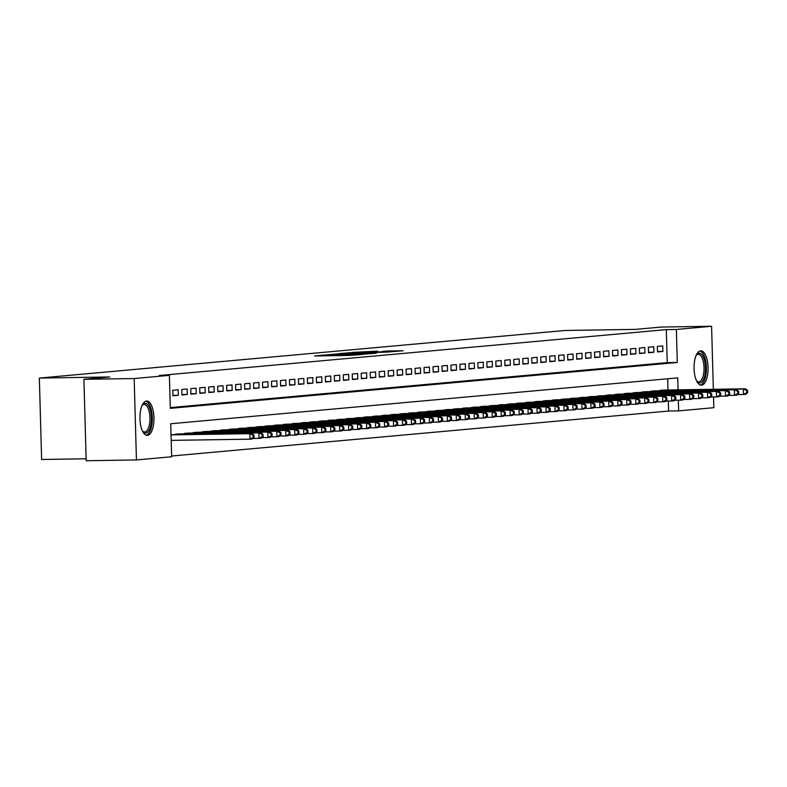 <?xml version="1.0" encoding="UTF-8"?>
<svg xmlns="http://www.w3.org/2000/svg" width="787" height="787" viewBox="0 0 787 787"><rect width="100%" height="100%" fill="white"/><g stroke="black" fill="none" stroke-linecap="round" stroke-linejoin="round"><path stroke-width="1.18" d="M324.834 354.996L314.574 355.97L350.087 355.419L362.433 354.445L324.834 354.996M701.532 385.197A17.176 7.014 -90.9 0 1 701.325 385.217A17.176 7.014 -90.9 0 1 694.055 368.405A17.176 7.014 -90.9 0 1 700.578 350.874A17.176 7.014 -90.9 0 1 700.794 350.864A17.176 7.014 -90.9 0 1 708.064 367.667A17.176 7.014 -90.9 0 1 701.532 385.197M147.444 435.349A17.176 7.014 -90.9 0 1 147.228 435.359A17.176 7.014 -90.9 0 1 139.958 418.556A17.176 7.014 -90.9 0 1 146.49 401.026A17.176 7.014 -90.9 0 1 146.697 401.016A17.176 7.014 -90.9 0 1 153.967 417.818A17.176 7.014 -90.9 0 1 147.444 435.349M377.465 351.169L352.97 352.36L389.772 351.828L403.2 350.746L387.037 351.022L382.393 351.455L393.067 351.435L384.932 351.809L358.124 352.123L377.465 351.169M678.05 389.84L677.715 377.868L170.73 423.76L171.655 456.765L136.436 459.952L86.186 460.729L83.904 379.314L109.708 376.973L39.35 378.065L565.174 330.471L635.532 329.379L661.326 327.048L711.586 326.271L713.347 389.299M83.904 379.314L134.164 378.537L169.382 375.35L170.307 408.355L677.282 362.463L676.367 329.458L711.586 326.271M170.287 407.597L667.238 362.62L666.314 329.615L159.328 375.497L169.382 375.35M666.314 329.615L676.367 329.458M339.01 353.757L326.861 354.858L362.374 354.307L375.812 353.225L339.03 354.219M339.463 353.57L352.714 352.517L389.506 351.986L364.755 352.861L376.668 353.058L339.463 353.619M178.177 389.791L172.786 390.273L172.943 395.782L178.324 395.29L178.177 389.791M187.149 388.975L181.758 389.467L181.915 394.966L187.296 394.484L187.149 388.975M196.12 388.168L190.739 388.65L190.887 394.159L196.268 393.667L196.12 388.168M205.092 387.352L199.711 387.843L199.859 393.343L205.25 392.851L205.092 387.352M214.064 386.545L208.683 387.027L208.83 392.526L214.221 392.044L214.064 386.545M223.036 385.728L217.655 386.22L217.812 391.719L223.193 391.228L223.036 385.728M232.008 384.922L226.626 385.404L226.784 390.903L232.165 390.421L232.008 384.922M240.979 384.105L235.598 384.597L235.756 390.096L241.137 389.604L240.979 384.105M249.961 383.289L244.57 383.781L244.727 389.28L250.109 388.798L249.961 383.289M258.933 382.482L253.542 382.964L253.699 388.473L259.08 387.981L258.933 382.482M267.905 381.665L262.524 382.157L262.671 387.657L268.062 387.174L267.905 381.665M276.876 380.859L271.495 381.341L271.643 386.85L277.034 386.358L276.876 380.859M285.848 380.042L280.467 380.534L280.615 386.033L286.006 385.541L285.848 380.042M294.82 379.236L289.439 379.718L289.596 385.217L294.977 384.735L294.82 379.236M303.792 378.419L298.411 378.911L298.568 384.41L303.949 383.918L303.792 378.419M312.773 377.612L307.383 378.094L307.54 383.594L312.921 383.112L312.773 377.612M321.745 376.796L316.354 377.288L316.512 382.787L321.893 382.295L321.745 376.796M330.717 375.979L325.336 376.471L325.484 381.97L330.865 381.488L330.717 375.979M339.689 375.173L334.308 375.655L334.455 381.164L339.846 380.672L339.689 375.173M348.661 374.356L343.28 374.848L343.427 380.347L348.818 379.865L348.661 374.356M357.632 373.55L352.251 374.032L352.409 379.531L357.79 379.049L357.632 373.55M366.604 372.733L361.223 373.225L361.381 378.724L366.762 378.232L366.604 372.733M375.586 371.926L370.195 372.408L370.352 377.908L375.733 377.426L375.586 371.926M384.558 371.11L379.167 371.602L379.324 377.101L384.705 376.609L384.558 371.11M393.53 370.303L388.148 370.785L388.296 376.284L393.677 375.802L393.53 370.303M402.501 369.487L397.12 369.969L397.268 375.478L402.659 374.986L402.501 369.487M411.473 368.67L406.092 369.162L406.24 374.661L411.631 374.179L411.473 368.67M420.445 367.863L415.064 368.346L415.221 373.855L420.602 373.363L420.445 367.863M429.417 367.047L424.036 367.539L424.193 373.038L429.574 372.546L429.417 367.047M438.389 366.24L433.007 366.722L433.165 372.221L438.546 371.739L438.389 366.24M447.37 365.424L441.979 365.916L442.137 371.415L447.518 370.923L447.37 365.424M456.342 364.617L450.951 365.099L451.108 370.598L456.49 370.116L456.342 364.617M465.314 363.801L459.933 364.292L460.08 369.792L465.471 369.3L465.314 363.801M474.286 362.984L468.904 363.476L469.052 368.975L474.443 368.493L474.286 362.984M483.257 362.177L477.876 362.659L478.034 368.168L483.415 367.677L483.257 362.177M492.229 361.361L486.848 361.853L487.005 367.352L492.387 366.87L492.229 361.361M501.201 360.554L495.82 361.036L495.977 366.545L501.358 366.053L501.201 360.554M510.183 359.738L504.792 360.23L504.949 365.729L510.33 365.237L510.183 359.738M519.154 358.931L513.763 359.413L513.921 364.912L519.302 364.43L519.154 358.931M528.126 358.115L522.745 358.606L522.893 364.106L528.274 363.614L528.126 358.115M537.098 357.308L531.717 357.79L531.864 363.289L537.255 362.807L537.098 357.308M546.07 356.491L540.689 356.983L540.836 362.482L546.227 361.99L546.07 356.491M555.042 355.675L549.66 356.167L549.818 361.666L555.199 361.184L555.042 355.675M564.013 354.868L558.632 355.35L558.79 360.859L564.171 360.367L564.013 354.868M572.995 354.052L567.604 354.543L567.761 360.043L573.143 359.561L572.995 354.052M581.967 353.245L576.576 353.727L576.733 359.236L582.114 358.744L581.967 353.245M590.939 352.428L585.558 352.92L585.705 358.419L591.086 357.928L590.939 352.428M599.91 351.622L594.529 352.104L594.677 357.603L600.068 357.121L599.91 351.622M608.882 350.805L603.501 351.297L603.649 356.796L609.04 356.304L608.882 350.805M617.854 349.999L612.473 350.481L612.63 355.98L618.011 355.498L617.854 349.999M626.826 349.182L621.445 349.674L621.602 355.173L626.983 354.681L626.826 349.182M635.798 348.366L630.417 348.857L630.574 354.357L635.955 353.875L635.798 348.366M644.779 347.559L639.388 348.041L639.546 353.55L644.927 353.058L644.779 347.559M653.751 346.742L648.36 347.234L648.518 352.733L653.899 352.251L653.751 346.742M657.489 351.927L662.88 351.435L662.723 345.936L657.342 346.418L657.489 351.927M171.635 456.007L668.586 411.03L668.311 401.055M668.006 389.998L667.691 378.773M174.025 434.67L179.406 433.922M182.997 433.863L188.378 433.106M191.979 433.047L197.35 432.289M200.951 432.24L206.322 431.483M209.922 431.424L215.294 430.666M218.894 430.617L224.265 429.859M227.866 429.8L233.247 429.043M236.838 428.994L242.219 428.236M245.81 428.177L251.191 427.42M254.791 427.361L260.163 426.613M263.763 426.554L269.134 425.797M272.735 425.737L278.106 424.98M281.707 424.931L287.078 424.173M290.678 424.114L296.06 423.357M299.65 423.308L305.031 422.55M308.622 422.491L314.003 421.734M317.594 421.684L322.975 420.927M326.575 420.868L331.947 420.11M335.547 420.051L340.919 419.304M344.519 419.245L349.89 418.487M353.491 418.428L358.872 417.671M362.463 417.622L367.844 416.864M371.434 416.805L376.816 416.048M380.406 415.998L385.787 415.241M389.388 415.182L394.759 414.424M398.36 414.375L403.731 413.618M407.332 413.559L412.703 412.801M416.303 412.742L421.684 411.995M425.275 411.935L430.656 411.178M434.247 411.119L439.628 410.361M443.219 410.312L448.6 409.555M452.2 409.496L457.572 408.738M461.172 408.689L466.543 407.932M470.144 407.873L475.515 407.115M479.116 407.066L484.487 406.308M488.088 406.249L493.469 405.492M497.059 405.433L502.44 404.685M506.031 404.626L511.412 403.869M515.003 403.81L520.384 403.052M523.985 403.003L529.356 402.246M532.956 402.187L538.328 401.429M541.928 401.38L547.299 400.622M550.9 400.563L556.281 399.806M559.872 399.757L565.253 398.999M568.844 398.94L574.225 398.183M577.815 398.124L583.197 397.366M586.797 397.317L592.168 396.559M595.769 396.5L601.14 395.743M604.741 395.694L610.112 394.936M613.712 394.877L619.094 394.12M622.684 394.071L628.065 393.313M631.656 393.254L637.037 392.497M640.628 392.438L646.009 391.69M649.609 391.631L654.981 390.873M658.581 390.814L663.953 390.057M39.35 378.065L41.622 459.48L86.127 458.791M136.436 459.952L134.164 378.537M713.563 396.992L713.858 407.686L678.64 410.873L678.345 400.229M668.586 411.03L678.64 410.873M667.238 362.62L677.282 362.463M178.324 395.29L172.933 395.379M187.296 394.484L181.905 394.562M196.268 393.667L190.877 393.746M205.25 392.851L199.849 392.939M214.221 392.044L208.821 392.123M223.193 391.228L217.792 391.316M232.165 390.421L226.774 390.5M241.137 389.604L235.746 389.693M250.109 388.798L244.718 388.876M259.08 387.981L253.689 388.07M268.062 387.174L262.661 387.253M277.034 386.358L271.633 386.437M286.006 385.541L280.605 385.63M294.977 384.735L289.577 384.813M303.949 383.918L298.558 384.007M312.921 383.112L307.53 383.19M321.893 382.295L316.502 382.384M330.865 381.488L325.474 381.567M339.846 380.672L334.445 380.76M348.818 379.865L343.417 379.944M357.79 379.049L352.389 379.127M366.762 378.232L361.371 378.321M375.733 377.426L370.343 377.504M384.705 376.609L379.314 376.698M393.677 375.802L388.286 375.881M402.659 374.986L397.258 375.074M411.631 374.179L406.23 374.258M420.602 373.363L415.202 373.451M429.574 372.546L424.183 372.635M438.546 371.739L433.155 371.818M447.518 370.923L442.127 371.011M456.49 370.116L451.099 370.195M465.471 369.3L460.07 369.388M474.443 368.493L469.042 368.572M483.415 367.677L478.014 367.765M492.387 366.87L486.986 366.949M501.358 366.053L495.967 366.142M510.33 365.237L504.939 365.325M519.302 364.43L513.911 364.509M528.274 363.614L522.883 363.702M537.255 362.807L531.855 362.886M546.227 361.99L540.826 362.079M555.199 361.184L549.798 361.263M564.171 360.367L558.78 360.456M573.143 359.561L567.752 359.639M582.114 358.744L576.723 358.823M591.086 357.928L585.695 358.016M600.068 357.121L594.667 357.2M609.04 356.304L603.639 356.393M618.011 355.498L612.611 355.576M626.983 354.681L621.592 354.77M635.955 353.875L630.564 353.953M644.927 353.058L639.536 353.147M653.899 352.251L648.508 352.33M662.88 351.435L657.479 351.514M329.497 354.671L365.316 353.943L329.507 354.819M352.665 352.979L362.187 352.871L352.665 352.979M254.122 437.346L254.063 435.142L253.168 435.221L253.227 437.424L254.122 437.346L252.233 438.969L249.991 439.176L249.833 433.676L252.076 433.47L171.045 434.719M171.202 440.386L249.991 439.176L253.227 437.424M171.045 434.886L249.833 433.676L253.168 435.221M252.076 433.47L254.063 435.142M142.122 405.384A14.864 6.07 -90.9 0 1 142.437 404.961A14.864 6.07 -90.9 0 1 144.946 403.357A14.864 6.07 -90.9 0 1 151.409 417.661A14.864 6.07 -90.9 0 1 145.772 433.066A14.864 6.07 -90.9 0 1 142.85 431.551A14.864 6.07 -90.9 0 1 142.526 431.128M142.486 431.06A13.763 5.617 89.1 0 0 144.562 431.994A13.763 5.617 89.1 0 0 144.739 431.984A13.763 5.617 89.1 0 0 149.963 417.927A13.763 5.617 89.1 0 0 144.139 404.469A13.763 5.617 89.1 0 0 143.972 404.479A13.763 5.617 89.1 0 0 142.093 405.453M146.225 435.201A17.068 6.965 89.1 0 0 152.324 418.104A17.068 6.965 89.1 0 0 145.703 401.203M696.22 355.232A14.864 6.07 -90.9 0 1 696.534 354.809A14.864 6.07 -90.9 0 1 704.483 360.161A14.864 6.07 -90.9 0 1 704.08 378.016A14.864 6.07 -90.9 0 1 696.938 381.4A14.864 6.07 -90.9 0 1 696.613 380.977M696.584 380.918A13.763 5.617 89.1 0 0 698.659 381.843A13.763 5.617 89.1 0 0 703.45 374.701A13.763 5.617 89.1 0 0 703.106 360.761A13.763 5.617 89.1 0 0 698.226 354.317A13.763 5.617 89.1 0 0 696.19 355.301M700.322 385.05A17.068 6.965 89.1 0 0 705.231 358.99A17.068 6.965 89.1 0 0 699.791 351.051M263.104 436.529L263.035 434.326L262.14 434.414L262.199 436.608L263.104 436.529L261.205 438.162L258.962 438.359L258.805 432.86L261.048 432.653L177.832 433.942M252.834 438.457L258.962 438.359L262.199 436.608M175.59 434.149L258.805 432.86L262.14 434.414M261.048 432.653L263.035 434.326M272.076 435.713L272.017 433.519L271.112 433.598L271.181 435.801L272.076 435.713L270.177 437.346L267.934 437.552L267.787 432.053L270.03 431.847L186.804 433.125M261.805 437.641L267.934 437.552L271.181 435.801M184.561 433.332L267.787 432.053L271.112 433.598M270.03 431.847L272.017 433.519M281.048 434.906L280.989 432.702L280.083 432.781L280.152 434.985L281.048 434.906L279.149 436.539L276.906 436.736L276.758 431.237L279.001 431.03L195.776 432.319M270.777 436.834L276.906 436.736L280.152 434.985M193.533 432.525L276.758 431.237L280.083 432.781M279.001 431.03L280.989 432.702M290.019 434.09L289.96 431.896L289.065 431.974L289.124 434.178L290.019 434.09L288.121 435.723L285.878 435.929L285.73 430.42L287.973 430.223L204.748 431.502M279.749 436.018L285.878 435.929L289.124 434.178M202.505 431.709L285.73 430.42L289.065 431.974M287.973 430.223L289.96 431.896M298.991 433.283L298.932 431.079L298.037 431.158L298.096 433.362L298.991 433.283L297.102 434.906L294.859 435.113L294.702 429.613L296.945 429.407L213.72 430.696M288.721 435.211L294.859 435.113L298.096 433.362M211.477 430.892L294.702 429.613L298.037 431.158M296.945 429.407L298.932 431.079M307.963 432.466L307.904 430.273L307.009 430.351L307.068 432.545L307.963 432.466L306.074 434.099L303.831 434.306L303.674 428.797L305.917 428.6L222.701 429.879M297.693 434.394L303.831 434.306L307.068 432.545M220.458 430.086L303.674 428.797L307.009 430.351M305.917 428.6L307.904 430.273M316.935 431.66L316.876 429.456L315.981 429.535L316.04 431.738L316.935 431.66L315.046 433.283L312.803 433.489L312.646 427.99L314.889 427.784L231.673 429.072M306.674 433.588L312.803 433.489L316.04 431.738M229.43 429.269L312.646 427.99L315.981 429.535M314.889 427.784L316.876 429.456M325.916 430.843L325.848 428.64L324.952 428.728L325.011 430.922L325.916 430.843L324.018 432.476L321.775 432.673L321.617 427.174L323.86 426.977L240.645 428.256M315.646 432.771L321.775 432.673L325.011 430.922M238.402 428.462L321.617 427.174L324.952 428.728M323.86 426.977L325.848 428.64M334.888 430.036L334.819 427.833L333.924 427.912L333.983 430.115L334.888 430.036L332.99 431.66L330.747 431.866L330.599 426.367L332.842 426.161L249.617 427.449M324.618 431.955L330.747 431.866L333.983 430.115M247.374 427.646L330.599 426.367L333.924 427.912M332.842 426.161L334.819 427.833M343.86 429.22L343.801 427.016L342.896 427.105L342.965 429.299L343.86 429.22L341.961 430.853L339.718 431.05L339.571 425.551L341.814 425.344L258.589 426.633M333.59 431.148L339.718 431.05L342.965 429.299M256.346 426.839L339.571 425.551L342.896 427.105M341.814 425.344L343.801 427.016M352.832 428.403L352.773 426.21L351.878 426.288L351.937 428.492L352.832 428.403L350.933 430.036L348.69 430.243L348.543 424.744L350.786 424.537L267.56 425.816M342.561 430.332L348.69 430.243L351.937 428.492M265.317 426.023L348.543 424.744L351.878 426.288M350.786 424.537L352.773 426.21M361.804 427.597L361.745 425.393L360.849 425.472L360.908 427.675L361.804 427.597L359.915 429.23L357.672 429.427L357.514 423.927L359.757 423.721L276.532 425.01M351.533 429.525L357.672 429.427L360.908 427.675M274.289 425.216L357.514 423.927L360.849 425.472M359.757 423.721L361.745 425.393M370.775 426.78L370.716 424.587L369.821 424.665L369.88 426.869L370.775 426.78L368.887 428.413L366.644 428.62L366.486 423.111L368.729 422.914L285.504 424.193M360.505 428.708L366.644 428.62L369.88 426.869M283.261 424.4L366.486 423.111L369.821 424.665M368.729 422.914L370.716 424.587M379.747 425.974L379.688 423.77L378.793 423.849L378.852 426.052L379.747 425.974L377.858 427.597L375.615 427.803L375.458 422.304L377.701 422.098L294.486 423.386M369.477 427.902L375.615 427.803L378.852 426.052M292.243 423.583L375.458 422.304L378.793 423.849M377.701 422.098L379.688 423.77M388.729 425.157L388.66 422.953L387.765 423.042L387.824 425.236L388.729 425.157L386.83 426.79L384.587 426.987L384.43 421.488L386.673 421.291L303.457 422.57M378.458 427.085L384.587 426.987L387.824 425.236M301.214 422.776L384.43 421.488L387.765 423.042M386.673 421.291L388.66 422.953M397.701 424.35L397.632 422.147L396.737 422.226L396.796 424.429L397.701 424.35L395.802 425.974L393.559 426.18L393.402 420.681L395.654 420.474L312.429 421.763M387.43 426.279L393.559 426.18L396.796 424.429M310.186 421.96L393.402 420.681L396.737 422.226M395.654 420.474L397.632 422.147M406.672 423.534L406.613 421.33L405.708 421.419L405.777 423.613L406.672 423.534L404.774 425.167L402.531 425.364L402.383 419.865L404.626 419.668L321.401 420.947M396.402 425.462L402.531 425.364L405.777 423.613M319.158 421.153L402.383 419.865L405.708 421.419M404.626 419.668L406.613 421.33M415.644 422.727L415.585 420.524L414.68 420.602L414.749 422.806L415.644 422.727L413.746 424.35L411.503 424.557L411.355 419.058L413.598 418.851L330.373 420.14M405.374 424.646L411.503 424.557L414.749 422.806M328.13 420.337L411.355 419.058L414.68 420.602M413.598 418.851L415.585 420.524M424.616 421.911L424.557 419.707L423.662 419.796L423.721 421.989L424.616 421.911L422.727 423.544L420.484 423.74L420.327 418.241L422.57 418.035L339.345 419.323M414.346 423.839L420.484 423.74L423.721 421.989M337.102 419.53L420.327 418.241L423.662 419.796M422.57 418.035L424.557 419.707M433.588 421.094L433.529 418.9L432.634 418.979L432.693 421.183L433.588 421.094L431.699 422.727L429.456 422.934L429.299 417.425L431.542 417.228L348.316 418.507M423.317 423.022L429.456 422.934L432.693 421.183M346.073 418.714L429.299 417.425L432.634 418.979M431.542 417.228L433.529 418.9M442.56 420.288L442.501 418.084L441.605 418.163L441.664 420.366L442.56 420.288L440.671 421.921L438.428 422.117L438.27 416.618L440.513 416.412L357.298 417.7M432.289 422.216L438.428 422.117L441.664 420.366M355.055 417.907L438.27 416.618L441.605 418.163M440.513 416.412L442.501 418.084M451.531 419.471L451.472 417.277L450.577 417.356L450.636 419.56L451.531 419.471L449.643 421.104L447.4 421.311L447.242 415.802L449.485 415.605L366.27 416.884M441.271 421.399L447.4 421.311L450.636 419.56M364.027 417.09L447.242 415.802L450.577 417.356M449.485 415.605L451.472 417.277M460.513 418.664L460.444 416.461L459.549 416.539L459.608 418.743L460.513 418.664L458.614 420.288L456.371 420.494L456.214 414.995L458.457 414.788L375.242 416.077M450.243 420.592L456.371 420.494L459.608 418.743M372.999 416.274L456.214 414.995L459.549 416.539M458.457 414.788L460.444 416.461M469.485 417.848L469.426 415.644L468.521 415.733L468.59 417.927L469.485 417.848L467.586 419.481L465.343 419.678L465.196 414.178L467.439 413.982L384.213 415.261M459.215 419.776L465.343 419.678L468.59 417.927M381.97 415.467L465.196 414.178L468.521 415.733M467.439 413.982L469.426 415.644M478.457 417.041L478.398 414.838L477.493 414.916L477.561 417.12L478.457 417.041L476.558 418.664L474.315 418.871L474.168 413.372L476.41 413.165L393.185 414.454M468.186 418.969L474.315 418.871L477.561 417.12M390.942 414.651L474.168 413.372L477.493 414.916M476.41 413.165L478.398 414.838M487.428 416.225L487.369 414.021L486.474 414.11L486.533 416.303L487.428 416.225L485.53 417.858L483.287 418.054L483.139 412.555L485.382 412.358L402.157 413.637M477.158 418.153L483.287 418.054L486.533 416.303M399.914 413.844L483.139 412.555L486.474 414.11M485.382 412.358L487.369 414.021M496.4 415.408L496.341 413.214L495.446 413.293L495.505 415.497L496.4 415.408L494.511 417.041L492.268 417.248L492.111 411.749L494.354 411.542L411.129 412.831M486.13 417.336L492.268 417.248L495.505 415.497M408.886 413.027L492.111 411.749L495.446 413.293M494.354 411.542L496.341 413.214M505.372 414.601L505.313 412.398L504.418 412.486L504.477 414.68L505.372 414.601L503.483 416.234L501.24 416.431L501.083 410.932L503.326 410.725L420.11 412.014M495.102 416.53L501.24 416.431L504.477 414.68M417.867 412.221L501.083 410.932L504.418 412.486M503.326 410.725L505.313 412.398M514.344 413.785L514.285 411.591L513.39 411.67L513.449 413.873L514.344 413.785L512.455 415.418L510.212 415.625L510.055 410.116L512.298 409.919L429.082 411.198M504.083 415.713L510.212 415.625L513.449 413.873M426.839 411.404L510.055 410.116L513.39 411.67M512.298 409.919L514.285 411.591M523.325 412.978L523.257 410.775L522.361 410.853L522.42 413.057L523.325 412.978L521.427 414.601L519.184 414.808L519.027 409.309L521.269 409.102L438.054 410.391M513.055 414.906L519.184 414.808L522.42 413.057M435.811 410.598L519.027 409.309L522.361 410.853M521.269 409.102L523.257 410.775M532.297 412.162L532.228 409.968L531.333 410.047L531.402 412.25L532.297 412.162L530.399 413.795L528.156 414.001L528.008 408.492L530.251 408.296L447.026 409.574M522.027 414.09L528.156 414.001L531.402 412.25M444.783 409.781L528.008 408.492L531.333 410.047M530.251 408.296L532.228 409.968M541.269 411.355L541.21 409.151L540.305 409.23L540.374 411.434L541.269 411.355L539.37 412.978L537.128 413.185L536.98 407.686L539.223 407.479L455.998 408.768M530.999 413.283L537.128 413.185L540.374 411.434M453.755 408.965L536.98 407.686L540.305 409.23M539.223 407.479L541.21 409.151M550.241 410.539L550.182 408.335L549.287 408.423L549.346 410.617L550.241 410.539L548.342 412.172L546.099 412.368L545.952 406.869L548.195 406.672L464.969 407.951M539.971 412.467L546.099 412.368L549.346 410.617M462.726 408.158L545.952 406.869L549.287 408.423M548.195 406.672L550.182 408.335M559.213 409.732L559.154 407.528L558.258 407.607L558.317 409.811L559.213 409.732L557.324 411.355L555.081 411.562L554.924 406.062L557.166 405.856L473.941 407.145M548.942 411.66L555.081 411.562L558.317 409.811M471.698 407.341L554.924 406.062L558.258 407.607M557.166 405.856L559.154 407.528M568.184 408.915L568.125 406.712L567.23 406.8L567.289 408.994L568.184 408.915L566.296 410.548L564.053 410.745L563.895 405.246L566.138 405.039L482.923 406.328M557.914 410.844L564.053 410.745L567.289 408.994M480.67 406.535L563.895 405.246L567.23 406.8M566.138 405.039L568.125 406.712M577.156 408.099L577.097 405.905L576.202 405.984L576.261 408.187L577.156 408.099L575.267 409.732L573.025 409.938L572.867 404.439L575.11 404.233L491.895 405.521M566.896 410.027L573.025 409.938L576.261 408.187M489.652 405.718L572.867 404.439L576.202 405.984M575.11 404.233L577.097 405.905M586.138 407.292L586.069 405.089L585.174 405.167L585.233 407.371L586.138 407.292L584.239 408.925L581.996 409.122L581.839 403.623L584.082 403.416L500.866 404.705M575.868 409.22L581.996 409.122L585.233 407.371M498.624 404.912L581.839 403.623L585.174 405.167M584.082 403.416L586.069 405.089M595.11 406.476L595.041 404.282L594.146 404.361L594.205 406.564L595.11 406.476L593.211 408.109L590.968 408.315L590.811 402.806L593.064 402.61L509.838 403.888M584.839 408.404L590.968 408.315L594.205 406.564M507.595 404.095L590.811 402.806L594.146 404.361M593.064 402.61L595.041 404.282M604.082 405.669L604.023 403.465L603.117 403.544L603.186 405.748L604.082 405.669L602.183 407.292L599.94 407.499L599.792 402L602.035 401.793L518.81 403.082M593.811 407.597L599.94 407.499L603.186 405.748M516.567 403.278L599.792 402L603.117 403.544M602.035 401.793L604.023 403.465M613.053 404.852L612.994 402.659L612.089 402.737L612.158 404.941L613.053 404.852L611.155 406.486L608.912 406.692L608.764 401.183L611.007 400.986L527.782 402.265M602.783 406.781L608.912 406.692L612.158 404.941M525.539 402.472L608.764 401.183L612.089 402.737M611.007 400.986L612.994 402.659M622.025 404.046L621.966 401.842L621.071 401.921L621.13 404.125L622.025 404.046L620.136 405.669L617.893 405.876L617.736 400.376L619.979 400.17L536.754 401.459M611.755 405.974L617.893 405.876L621.13 404.125M534.511 401.655L617.736 400.376L621.071 401.921M619.979 400.17L621.966 401.842M630.997 403.229L630.938 401.026L630.043 401.114L630.102 403.308L630.997 403.229L629.108 404.862L626.865 405.059L626.708 399.56L628.951 399.363L545.725 400.642M620.727 405.157L626.865 405.059L630.102 403.308M543.483 400.849L626.708 399.56L630.043 401.114M628.951 399.363L630.938 401.026M639.969 402.423L639.91 400.219L639.014 400.298L639.074 402.501L639.969 402.423L638.08 404.046L635.837 404.252L635.68 398.753L637.923 398.547L554.707 399.835M629.698 404.351L635.837 404.252L639.074 402.501M552.464 400.032L635.68 398.753L639.014 400.298M637.923 398.547L639.91 400.219M648.941 401.606L648.882 399.403L647.986 399.491L648.045 401.685L648.941 401.606L647.052 403.239L644.809 403.436L644.651 397.937L646.894 397.73L563.679 399.019M638.68 403.534L644.809 403.436L648.045 401.685M561.436 399.225L644.651 397.937L647.986 399.491M646.894 397.73L648.882 399.403M657.922 400.79L657.853 398.596L656.958 398.675L657.017 400.878L657.922 400.79L656.024 402.423L653.781 402.629L653.623 397.13L655.866 396.923L572.651 398.212M647.652 402.718L653.781 402.629L657.017 400.878M570.408 398.409L653.623 397.13L656.958 398.675M655.866 396.923L657.853 398.596M666.894 399.983L666.835 397.779L665.93 397.858L665.999 400.062L666.894 399.983L664.995 401.616L662.752 401.813L662.605 396.314L664.848 396.107L581.623 397.396M656.624 401.911L662.752 401.813L665.999 400.062M579.38 397.602L662.605 396.314L665.93 397.858M664.848 396.107L666.835 397.779M675.866 399.166L675.807 396.973L674.902 397.051L674.971 399.255L675.866 399.166L673.967 400.799L671.724 401.006L671.577 395.497L673.82 395.3L590.594 396.579M665.595 401.095L671.724 401.006L674.971 399.255M588.351 396.786L671.577 395.497L674.902 397.051M673.82 395.3L675.807 396.973M684.838 398.36L684.779 396.156L683.883 396.235L683.942 398.438L684.838 398.36L682.939 399.983L680.696 400.19L680.548 394.69L682.791 394.484L599.566 395.772M674.567 400.288L680.696 400.19L683.942 398.438M597.323 395.969L680.548 394.69L683.883 396.235M682.791 394.484L684.779 396.156M693.809 397.543L693.75 395.349L692.855 395.428L692.914 397.622L693.809 397.543L691.921 399.176L689.678 399.383L689.52 393.874L691.763 393.677L608.538 394.956M683.539 399.471L689.678 399.383L692.914 397.622M606.295 395.163L689.52 393.874L692.855 395.428M691.763 393.677L693.75 395.349M702.781 396.737L702.722 394.533L701.827 394.612L701.886 396.815L702.781 396.737L700.892 398.36L698.649 398.566L698.492 393.067L700.735 392.861L617.52 394.149M692.511 398.665L698.649 398.566L701.886 396.815M615.277 394.346L698.492 393.067L701.827 394.612M700.735 392.861L702.722 394.533M711.753 395.92L711.694 393.716L710.799 393.805L710.858 395.999L711.753 395.92L709.864 397.553L707.621 397.75L707.464 392.251L709.707 392.054L626.491 393.333M701.492 397.848L707.621 397.75L710.858 395.999M624.248 393.539L707.464 392.251L710.799 393.805M709.707 392.054L711.694 393.716M720.735 395.113L720.666 392.91L719.771 392.988L719.83 395.192L720.735 395.113L718.836 396.737L716.593 396.943L716.436 391.444L718.679 391.237L635.463 392.526M710.464 397.032L716.593 396.943L719.83 395.192M633.22 392.723L716.436 391.444L719.771 392.988M718.679 391.237L720.666 392.91M729.706 394.297L729.638 392.093L728.742 392.182L728.811 394.376L729.706 394.297L727.808 395.93L725.565 396.127L725.417 390.627L727.66 390.421L644.435 391.71M719.436 396.225L725.565 396.127L728.811 394.376M642.192 391.916L725.417 390.627L728.742 392.182M727.66 390.421L729.638 392.093M738.678 393.48L738.619 391.287L737.714 391.365L737.783 393.569L738.678 393.48L736.78 395.113L734.537 395.32L734.389 389.821L736.632 389.614L653.407 390.893M728.408 395.408L734.537 395.32L737.783 393.569M651.164 391.1L734.389 389.821L737.714 391.365M736.632 389.614L738.619 391.287M747.65 392.674L747.591 390.47L746.696 390.549L746.755 392.752L747.65 392.674L745.751 394.307L743.508 394.503L743.361 389.004L745.604 388.798L662.379 390.086M737.38 394.602L743.508 394.503L746.755 392.752M660.136 390.293L743.361 389.004L746.696 390.549M745.604 388.798L747.591 390.47M322.857 355.842L322.837 355.075M341.214 355.557L341.184 354.789M339.994 355.576L339.974 354.898M323.801 355.822L323.791 355.232M342.158 355.537L342.138 354.947"/></g></svg>
